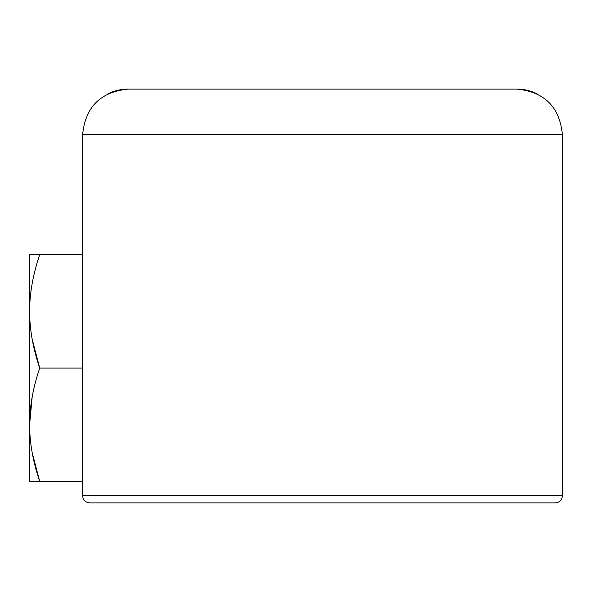 <?xml version="1.0" encoding="UTF-8"?>
<svg xmlns="http://www.w3.org/2000/svg" width="592" height="592" viewBox="0 0 592 592"><rect width="100%" height="100%" fill="white"/><g stroke="black" fill="none" stroke-linecap="round" stroke-linejoin="round"><path stroke-width="0.89" d="M93.395 502.904L554.571 502.904L93.395 502.904M107.84 93.891A45.577 45.577 0 0 1 128.198 89.096A45.577 45.577 0 0 0 107.84 93.891A45.577 45.577 0 0 1 128.198 89.096L516.823 89.096C544.507 91.797 559.699 106.989 562.4 134.673L562.4 495.711C561.971 500.085 559.573 502.482 555.2 502.904L89.814 502.904C85.44 502.482 83.043 500.085 82.614 495.711L562.4 495.711L82.614 495.711L82.614 134.673L562.4 134.673L82.614 134.673C85.315 106.989 100.507 91.797 128.198 89.096L516.823 89.096A45.577 45.577 0 0 1 537.173 93.891A45.577 45.577 0 0 0 516.823 89.096A45.577 45.577 0 0 1 537.173 93.891M82.614 481.437L29.6 481.437L29.6 424.76L32.183 396.921L29.6 424.76C29.659 442.964 33.034 461.856 39.723 481.437L32.19 452.665L39.723 481.437L29.6 481.437L29.6 424.76C29.659 442.964 33.034 461.856 39.723 481.437L82.614 481.437L29.6 481.437L29.6 254.738L39.723 254.738C33.034 274.325 29.659 293.21 29.6 311.414C29.659 329.618 33.034 348.51 39.723 368.091L32.19 339.312L39.723 368.091L82.614 368.091L39.723 368.091C33.034 387.671 29.659 406.563 29.6 424.76L29.6 311.414C29.659 329.618 33.034 348.51 39.723 368.091C33.034 387.671 29.659 406.563 29.6 424.76L32.183 396.921M29.6 424.797L29.6 254.738L82.614 254.738L39.723 254.738C33.034 274.325 29.659 293.21 29.6 311.414L29.6 254.738L39.723 254.738C33.034 274.325 29.659 293.21 29.6 311.414L29.6 311.414C29.659 329.618 33.034 348.51 39.723 368.091L32.19 339.312M82.614 254.738L39.723 254.738M82.614 368.091L39.723 368.091C33.034 387.671 29.659 406.563 29.6 424.76C29.659 442.964 33.034 461.856 39.723 481.437L32.19 452.665M558.707 495.711L86.306 495.711M128.198 89.096L516.823 89.096M86.306 134.673L558.707 134.673"/></g></svg>
